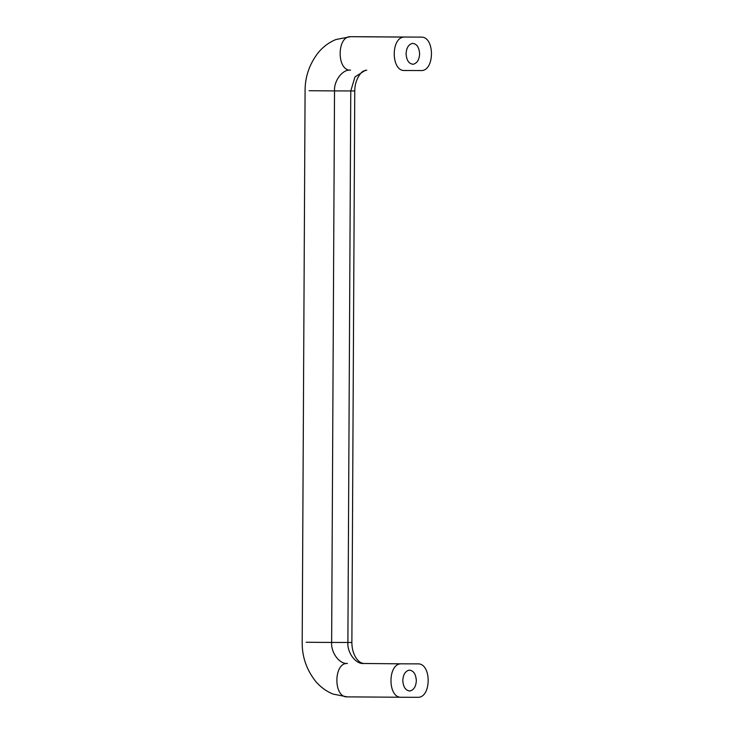 <?xml version="1.0" encoding="UTF-8"?>
<svg xmlns="http://www.w3.org/2000/svg" width="734" height="734" viewBox="0 0 734 734"><rect width="100%" height="100%" fill="white"/><g stroke="black" fill="none" stroke-linecap="round" stroke-linejoin="round"><path stroke-width="1.1" d="M413.325 64.234C409.003 64.005 406.59 60.527 406.076 53.802C406.425 47.93 408.526 44.471 412.37 43.407C416.692 43.636 419.105 47.114 419.619 53.839C419.27 59.711 417.169 63.179 413.325 64.234L412.774 64.271M412.37 43.407L412.921 43.379M410.04 690.978C405.728 690.749 403.315 687.272 402.792 680.546C403.149 674.674 405.241 671.206 409.086 670.151C413.407 670.381 415.82 673.858 416.334 680.583C415.985 686.455 413.884 689.923 410.04 690.978L409.489 691.015M409.086 670.151L409.645 670.124M417.6 697.3C431.564 698.254 431.748 662.995 417.774 663.875L401.526 663.83C387.57 662.875 387.378 698.144 401.351 697.254L417.6 697.3M363.752 663.49L401.526 663.83M347.265 696.869L401.351 697.254L347.265 696.869C333.291 697.75 333.475 662.49 347.439 663.444C339.558 664.325 330.869 652.774 331.64 642.443L306.179 642.259M350.503 70.125L350.513 70.125C336.567 71.005 336.759 35.746 350.714 36.7L421.059 37.131C435.033 36.25 434.849 71.51 420.885 70.556L404.608 70.51C390.662 71.4 390.846 36.131 404.81 37.085L367.028 36.746M351.87 642.479L347.888 642.479C347.118 652.81 355.807 664.362 363.688 663.49C360.568 663.132 357.834 660.995 355.504 657.086C353.091 652.81 351.88 647.938 351.87 642.479L354.761 90.943L350.769 90.943L347.888 642.479L331.64 642.443L334.521 90.906L309.069 90.722M365.449 70.235L354.972 76.942L350.769 90.943L334.521 90.906C333.869 80.566 342.677 69.134 350.54 70.125M404.81 37.085L350.577 36.7L335.943 39.517C329.135 42.288 323.263 46.627 318.308 52.554C309.454 63.996 305.05 76.721 305.087 90.722L302.197 642.259C302.004 656.435 306.381 669.344 315.326 680.969C320.263 686.905 326.135 691.263 332.942 694.043L347.228 696.869M354.761 90.943C354.696 79.639 361.275 71.418 363.945 70.895L366.734 70.17M366.826 36.746L350.577 36.7"/></g></svg>
